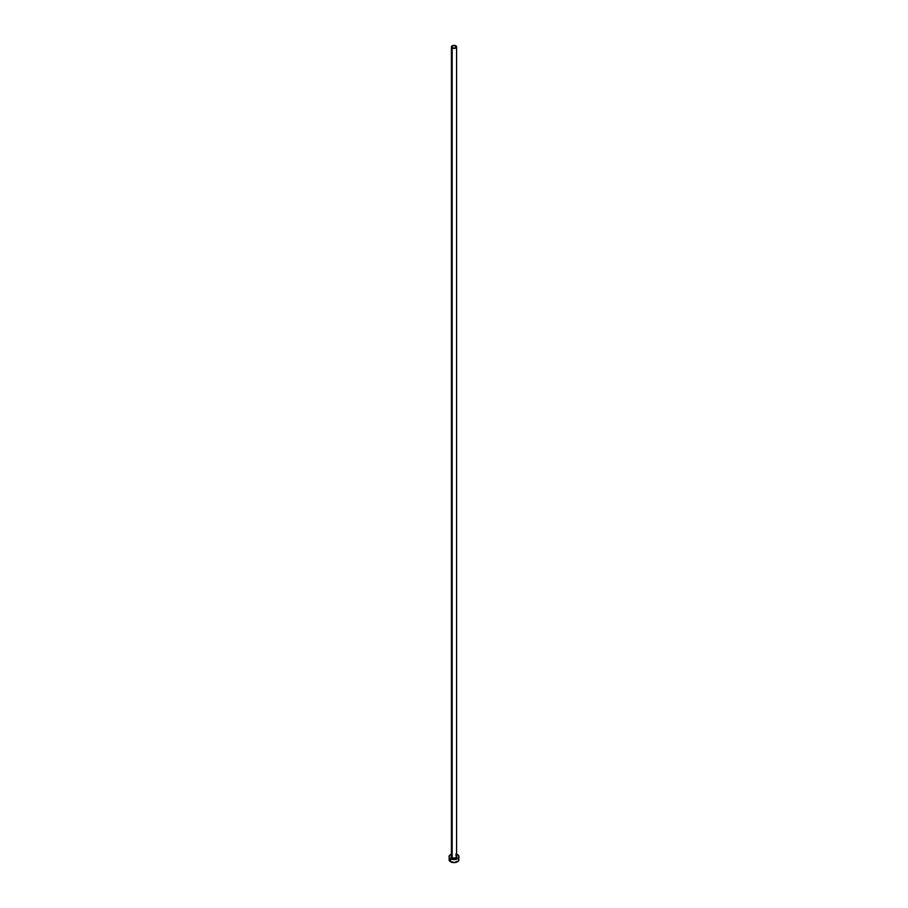<?xml version="1.0" encoding="UTF-8"?>
<svg xmlns="http://www.w3.org/2000/svg" width="908" height="908" viewBox="0 0 908 908"><rect width="100%" height="100%" fill="white"/><g stroke="black" fill="none" stroke-linecap="round" stroke-linejoin="round"><path stroke-width="1.36" d="M451.424 856.301A2.599 1.498 0 0 0 452.161 857.561L451.98 857.867A2.849 1.646 180 0 1 451.401 856.028M451.401 46.898L451.401 856.494A2.599 1.498 0 0 0 452.161 857.561A2.599 1.498 0 0 0 454.999 857.89A2.599 1.498 0 0 0 456.599 856.494L456.599 46.898A2.599 1.498 180 0 1 454.999 48.294A2.599 1.498 180 0 1 452.161 47.965L452.161 857.561L452.161 47.965A2.599 1.498 180 0 1 451.401 46.898A2.599 1.498 180 0 1 453.001 45.514A2.599 1.498 180 0 1 455.839 45.843A2.599 1.498 180 0 1 456.599 46.898L454 45.4L451.401 46.898L454 48.408L456.599 46.898M456.599 854.269A4.96 2.86 180 0 1 457.507 854.678A4.96 2.86 180 0 1 458.96 856.698A4.96 2.86 180 0 1 455.895 859.343A4.96 2.86 180 0 1 450.493 858.73L450.493 861.76A4.96 2.86 0 0 0 455.895 862.384A4.96 2.86 0 0 0 458.96 859.74L458.585 858.639M449.415 858.639L449.04 859.74A4.96 2.86 0 0 0 450.493 861.76L450.493 858.73A4.96 2.86 180 0 1 449.04 856.698A4.96 2.86 180 0 1 451.401 854.269M452.105 854.053L449.415 855.608L449.131 857.254L450.493 858.73L454 859.558L457.507 858.73L458.869 857.254L458.585 855.608L455.895 854.053M456.372 855.79L456.372 857.617L454 858.344L451.628 857.617L451.628 855.79M449.04 856.698L449.415 860.829L454 862.6L458.585 860.829L458.96 856.698M456.599 856.028A2.849 1.646 180 0 1 455.612 858.06A2.849 1.646 180 0 1 451.98 857.867L452.161 857.561A2.599 1.498 0 0 0 454.829 857.924A2.599 1.498 0 0 0 456.576 856.698A2.599 1.498 0 0 0 455.839 855.438M456.599 856.494L455.895 855.552"/></g></svg>
